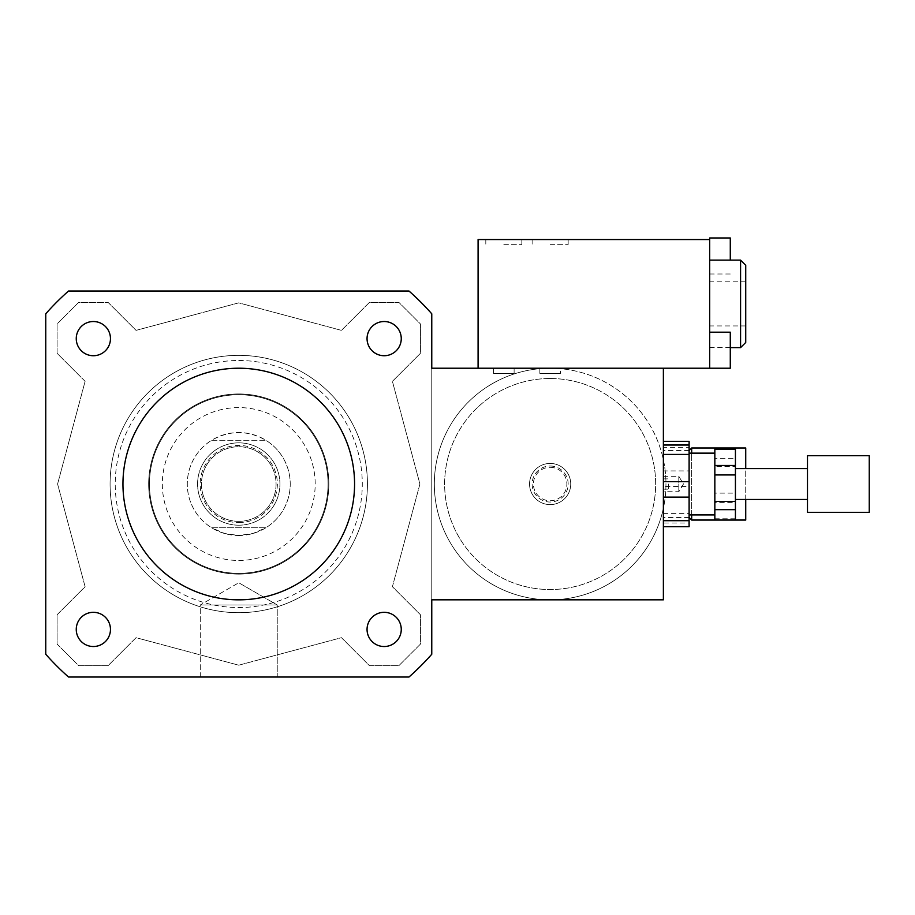 <?xml version="1.0" encoding="UTF-8"?>
<svg xmlns="http://www.w3.org/2000/svg" width="915" height="915" viewBox="0 0 915 915"><rect width="100%" height="100%" fill="white"/><g stroke="black" fill="none" stroke-linecap="round" stroke-linejoin="round"><path stroke-width="0.69" stroke-dasharray="4.58 3.43" d="M668.522 484.024L668.522 489.17L668.522 484.024M663.375 484.024L663.375 517.478L663.375 484.024M745.725 447.995L745.725 520.052M745.725 499.464L745.725 468.583M691.683 447.995L691.683 520.052M691.683 514.905L691.683 453.142M689.109 484.024L689.109 517.478L689.109 484.024M93.364 355.729A17.111 17.111 0 0 0 108.176 330.075A17.111 17.111 0 0 0 78.541 330.075A17.111 17.111 0 0 0 93.364 355.729M367.052 338.63A17.111 17.111 0 0 0 392.707 353.442A17.111 17.111 0 0 0 392.707 323.807A17.111 17.111 0 0 0 367.052 338.63M384.163 612.318A17.111 17.111 0 0 0 369.34 637.972A17.111 17.111 0 0 0 398.974 637.972A17.111 17.111 0 0 0 384.163 612.318M110.463 629.429A17.111 17.111 0 0 0 84.809 614.606A17.111 17.111 0 0 0 84.809 644.24A17.111 17.111 0 0 0 110.463 629.429M93.364 612.318A17.111 17.111 0 0 0 78.541 637.972A17.111 17.111 0 0 0 108.176 637.972A17.111 17.111 0 0 0 93.364 612.318A17.111 17.111 0 0 1 108.176 637.972A17.111 17.111 0 0 1 78.541 637.972A17.111 17.111 0 0 1 93.364 612.318M110.463 338.63A17.111 17.111 0 0 0 84.809 323.807A17.111 17.111 0 0 0 84.809 353.442A17.111 17.111 0 0 0 110.463 338.63A17.111 17.111 0 0 1 84.809 353.442A17.111 17.111 0 0 1 84.809 323.807A17.111 17.111 0 0 1 110.463 338.63M384.163 355.729A17.111 17.111 0 0 0 398.974 330.075A17.111 17.111 0 0 0 369.34 330.075A17.111 17.111 0 0 0 384.163 355.729A17.111 17.111 0 0 1 369.34 330.075A17.111 17.111 0 0 1 398.974 330.075A17.111 17.111 0 0 1 384.163 355.729M367.052 629.429A17.111 17.111 0 0 0 392.707 644.24A17.111 17.111 0 0 0 392.707 614.606A17.111 17.111 0 0 0 367.052 629.429A17.111 17.111 0 0 1 392.707 614.606A17.111 17.111 0 0 1 392.707 644.24A17.111 17.111 0 0 1 367.052 629.429M200.282 604.975L277.234 604.975L200.282 604.975L238.758 582.764L200.282 604.975L277.234 604.975L200.282 604.975L200.282 677.031L277.234 677.031L200.282 677.031L277.234 677.031L277.234 604.975L238.758 582.764L277.234 604.975L277.234 677.031L200.282 677.031L200.282 604.975M514.116 373.366L493.528 373.366L514.116 373.366L493.528 373.366L514.116 373.366L514.116 368.219L493.528 368.219L514.116 368.219L493.528 368.219L514.116 368.219L514.116 373.366M560.438 373.366L539.85 373.366L560.438 373.366L539.85 373.366L560.438 373.366L560.438 368.219L550.144 368.219A115.805 115.805 0 0 1 650.439 541.932A115.805 115.805 0 0 1 449.848 541.932A115.805 115.805 0 0 1 550.144 368.219A115.805 115.805 0 0 0 434.339 484.024A115.805 115.805 0 0 0 663.375 508.305L663.375 599.828L431.766 599.828L431.766 368.219L550.144 368.219A115.805 115.805 0 0 1 650.439 541.932A115.805 115.805 0 0 1 449.848 541.932A115.805 115.805 0 0 1 550.144 368.219A115.805 115.805 0 0 1 650.439 541.932A115.805 115.805 0 0 1 449.848 541.932A115.805 115.805 0 0 1 550.144 368.219L663.375 368.219L663.375 459.753A115.805 115.805 0 0 0 550.144 368.219L560.438 368.219L560.438 373.366M663.375 459.753A115.805 115.805 0 0 1 663.375 508.305L663.375 459.753M550.144 378.513A105.511 105.511 0 0 1 641.518 536.785A105.511 105.511 0 0 1 458.77 536.785A105.511 105.511 0 0 1 550.144 378.513A105.511 105.511 0 0 1 641.518 536.785A105.511 105.511 0 0 1 458.77 536.785A105.511 105.511 0 0 1 550.144 378.513M550.144 463.436A20.588 20.588 0 0 1 567.975 494.317A20.588 20.588 0 0 1 532.313 494.317A20.588 20.588 0 0 1 550.144 463.436A20.588 20.588 0 0 1 567.975 494.317A20.588 20.588 0 0 1 532.313 494.317A20.588 20.588 0 0 1 550.144 463.436A20.588 20.588 0 0 1 567.975 494.317A20.588 20.588 0 0 1 532.313 494.317A20.588 20.588 0 0 1 550.144 463.436A20.588 20.588 0 0 1 567.975 494.317A20.588 20.588 0 0 1 532.313 494.317A20.588 20.588 0 0 1 550.144 463.436M550.144 467.302A16.733 16.733 0 0 1 564.635 492.384A16.733 16.733 0 0 1 535.652 492.384A16.733 16.733 0 0 1 550.144 467.302M550.144 466.01A18.014 18.014 0 0 1 565.745 493.036A18.014 18.014 0 0 1 534.543 493.036A18.014 18.014 0 0 1 550.144 466.01M663.375 497.12L663.375 481.667M122.953 484.024A115.805 115.805 0 0 1 296.666 383.74A115.805 115.805 0 0 1 296.666 584.319A115.805 115.805 0 0 1 122.953 484.024M68.545 291.016L408.971 291.016A257.344 257.344 0 0 1 431.766 313.811L431.766 654.248A257.344 257.344 0 0 1 408.971 677.031L68.545 677.031A257.344 257.344 0 0 1 45.75 654.248L45.75 313.811A257.344 257.344 0 0 1 68.545 291.016A257.344 257.344 0 0 0 45.75 313.811L45.75 654.248A257.344 257.344 0 0 0 68.545 677.031L408.971 677.031A257.344 257.344 0 0 0 431.766 654.248L431.766 313.811A257.344 257.344 0 0 0 408.971 291.016L68.545 291.016A257.344 257.344 0 0 0 45.75 313.811L45.75 654.248A257.344 257.344 0 0 0 68.545 677.031L408.971 677.031A257.344 257.344 0 0 0 431.766 654.248L431.766 313.811A257.344 257.344 0 0 0 408.971 291.016L68.545 291.016M57.588 484.024L85.106 381.326L57.073 353.293L57.073 323.956L78.69 302.339L108.027 302.339L136.06 330.372L238.758 302.854L341.455 330.372L369.488 302.339L398.826 302.339L420.443 323.956L420.443 353.293L392.409 381.326L419.928 484.024L392.409 586.721L420.443 614.754L420.443 644.091L398.826 665.708L369.488 665.708L341.455 637.675L238.758 665.194L136.06 637.675L108.027 665.708L78.69 665.708L57.073 644.091L57.073 614.754L85.106 586.721L57.588 484.024L85.106 586.721L57.073 614.754L57.073 644.091L78.69 665.708L108.027 665.708L136.06 637.675L238.758 665.194L341.455 637.675L369.488 665.708L398.826 665.708L420.443 644.091L420.443 614.754L392.409 586.721L419.928 484.024L392.409 381.326L420.443 353.293L420.443 323.956L398.826 302.339L369.488 302.339L341.455 330.372L238.758 302.854L136.06 330.372L108.027 302.339L78.69 302.339L57.073 323.956L57.073 353.293L85.106 381.326L57.588 484.024M238.758 355.352A128.672 128.672 0 0 1 350.193 548.36A128.672 128.672 0 0 1 127.322 548.36A128.672 128.672 0 0 1 238.758 355.352A128.672 128.672 0 0 0 127.322 548.36A128.672 128.672 0 0 0 350.193 548.36A128.672 128.672 0 0 0 238.758 355.352M238.758 360.499A123.525 123.525 0 0 1 345.733 545.786A123.525 123.525 0 0 1 131.783 545.786A123.525 123.525 0 0 1 238.758 360.499M238.758 393.953A90.07 90.07 0 0 1 316.762 529.064A90.07 90.07 0 0 1 160.754 529.064A90.07 90.07 0 0 1 238.758 393.953A90.07 90.07 0 0 1 316.762 529.064A90.07 90.07 0 0 1 160.754 529.064A90.07 90.07 0 0 1 238.758 393.953M211.639 440.275L265.876 440.275C247.793 430.061 229.722 430.061 211.639 440.275L265.876 440.275A51.469 51.469 0 0 1 265.876 527.772L211.639 527.772L224.667 533.525L238.758 535.492A51.469 51.469 0 0 0 283.33 458.289A51.469 51.469 0 0 0 194.186 458.289A51.469 51.469 0 0 0 238.758 535.492L252.849 533.525L265.876 527.772L211.639 527.772A51.469 51.469 0 0 1 211.639 440.275M238.758 573.328A89.293 89.293 0 0 1 161.429 439.372A89.293 89.293 0 0 1 316.087 439.372A89.293 89.293 0 0 1 238.758 573.328A89.293 89.293 0 0 0 316.087 439.372A89.293 89.293 0 0 0 161.429 439.372A89.293 89.293 0 0 0 238.758 573.328M238.758 522.625A38.602 38.602 0 0 0 272.19 464.728A38.602 38.602 0 0 0 205.326 464.728A38.602 38.602 0 0 0 238.758 522.625M238.758 525.199A41.175 41.175 0 0 0 274.42 463.436A41.175 41.175 0 0 0 203.096 463.436A41.175 41.175 0 0 0 238.758 525.199A41.175 41.175 0 0 0 274.42 463.436A41.175 41.175 0 0 0 203.096 463.436A41.175 41.175 0 0 0 238.758 525.199M238.758 521.344A37.309 37.309 0 0 0 271.069 465.369A37.309 37.309 0 0 0 206.447 465.369A37.309 37.309 0 0 0 238.758 521.344A37.309 37.309 0 0 0 271.069 465.369A37.309 37.309 0 0 0 206.447 465.369A37.309 37.309 0 0 0 238.758 521.344M238.758 574.094A90.07 90.07 0 0 0 316.762 438.994A90.07 90.07 0 0 0 160.754 438.994A90.07 90.07 0 0 0 238.758 574.094A90.07 90.07 0 0 0 316.762 438.994A90.07 90.07 0 0 0 160.754 438.994A90.07 90.07 0 0 0 238.758 574.094M714.844 502.61L714.844 518.759L735.431 518.759L735.431 502.61L714.844 502.61L714.844 493.116L735.431 493.116L735.431 466.581L714.844 466.581L714.844 493.116M714.844 448.007L714.844 458.381L735.431 458.381L735.431 448.007L714.844 447.995M714.844 518.759L714.844 520.052L735.431 520.052L735.431 518.759M714.844 458.381L714.844 466.581M714.844 514.665L714.844 453.142L714.844 514.665M735.431 458.381L735.431 466.581M678.816 476.36L678.816 491.744L678.816 476.36M663.375 491.687L663.375 476.303L663.375 491.687M663.375 454.423L663.375 470.928L689.109 470.928L689.109 447.366L663.375 447.366M689.109 526.72L689.109 523.037L663.375 523.037L663.375 526.72L663.375 520.681M663.375 513.624L689.109 513.624L689.109 486.38L663.375 486.38L663.375 523.037M689.109 513.624L689.109 523.037M689.109 470.928L689.109 486.38M689.109 441.327L689.109 447.366M689.109 514.665L689.109 453.142L689.109 514.665M663.375 470.928L663.375 486.38M869.25 455.716L869.25 512.114M807.488 455.716L807.488 512.114M807.488 499.35L807.488 468.583L807.488 499.35M735.431 499.35L735.431 468.583L735.431 499.35M735.431 493.116L735.431 502.61M503.822 244.694L521.836 244.694L503.822 244.694M503.822 239.547L485.808 239.547L503.822 239.547M550.144 244.694L568.158 244.694L550.144 244.694M550.144 239.547L532.13 239.547L550.144 239.547M730.284 237.969L730.284 260.135M709.697 239.547L709.697 368.219L709.697 332.191L709.697 368.219L478.088 368.219L478.088 239.547L709.697 239.547L709.697 237.969M730.284 332.191L730.284 368.219M709.697 303.883L709.697 347.631L709.697 303.883M745.725 265.281L745.725 342.485M740.578 260.135L740.578 347.631M238.758 560.46A76.425 76.425 0 0 0 304.947 445.811A76.425 76.425 0 0 0 172.569 445.811A76.425 76.425 0 0 0 238.758 560.46M663.375 489.17L668.522 489.17M663.375 478.877L668.522 478.877M689.109 450.569L663.375 450.569M689.109 517.478L663.375 517.478M493.528 368.219L493.528 373.366L493.528 368.219M539.85 368.219L539.85 373.366L539.85 368.219M663.375 476.303L678.816 476.303L683.459 484.024L678.816 491.744L663.375 491.744M485.808 239.547L485.808 244.694M521.836 239.547L521.836 244.694M532.13 239.547L532.13 244.694M568.158 239.547L568.158 244.694M709.697 273.997L730.284 273.997M745.725 281.843L709.697 281.843M745.725 325.934L709.697 325.934M730.284 347.631L709.697 347.631"/><path stroke-width="1.37" d="M689.109 517.478L691.683 520.052L735.431 520.052L714.844 520.052L714.844 509.666L735.431 509.666L735.431 520.052L745.725 520.052L745.725 499.464M745.725 468.583L745.725 447.995L691.683 447.995L691.683 453.142M691.683 520.052L691.683 514.905M93.364 355.729A17.111 17.111 0 0 1 78.541 330.075A17.111 17.111 0 0 1 108.176 330.075A17.111 17.111 0 0 1 93.364 355.729M367.052 338.63A17.111 17.111 0 0 1 392.707 323.807A17.111 17.111 0 0 1 392.707 353.442A17.111 17.111 0 0 1 367.052 338.63M384.163 612.318A17.111 17.111 0 0 1 398.974 637.972A17.111 17.111 0 0 1 369.34 637.972A17.111 17.111 0 0 1 384.163 612.318M110.463 629.429A17.111 17.111 0 0 1 84.809 644.24A17.111 17.111 0 0 1 84.809 614.606A17.111 17.111 0 0 1 110.463 629.429M431.766 368.219L663.375 368.219L663.375 481.667L663.375 454.423L689.109 454.423L689.109 481.667L663.375 481.667L663.375 497.12L689.109 497.12L689.109 520.681L663.375 520.681L663.375 497.12L663.375 599.828L431.766 599.828L431.766 654.248A257.344 257.344 0 0 1 408.971 677.031L68.545 677.031A257.344 257.344 0 0 1 45.75 654.248L45.75 313.811A257.344 257.344 0 0 1 68.545 291.016L408.971 291.016A257.344 257.344 0 0 1 431.766 313.811L431.766 368.219M122.953 484.024A115.805 115.805 0 0 1 296.666 383.74A115.805 115.805 0 0 1 296.666 584.319A115.805 115.805 0 0 1 122.953 484.024M714.844 501.466L714.844 474.931L735.431 474.931L735.431 501.466L714.844 501.466L714.844 509.666M714.844 465.449L714.844 449.288L735.431 449.288L735.431 465.449L714.844 465.449L714.844 474.931M714.844 449.288L714.844 447.995L735.431 447.995L735.431 449.288M735.431 474.931L735.431 465.449M735.431 509.666L735.431 501.466M663.375 441.327L689.109 441.327L689.109 445.022L663.375 445.022M663.375 526.72L689.109 526.72L689.109 520.681M689.109 454.423L689.109 445.022M689.109 497.12L689.109 481.667M869.25 512.114L869.25 455.716L807.488 455.716L807.488 512.114M730.284 260.135L730.284 237.969L709.697 237.969L709.697 368.219L730.284 368.219L730.284 332.191L709.697 332.191M740.578 260.135L740.578 347.631L745.725 342.485L745.725 265.281L740.578 260.135L709.697 260.135M709.697 239.547L478.088 239.547L478.088 368.219L709.697 368.219M689.109 450.569L691.683 447.995M869.25 512.331L807.488 512.331M807.488 468.583L735.431 468.583M807.488 499.464L735.431 499.464M714.844 453.142L689.109 453.142M714.844 514.905L689.109 514.905M740.578 347.631L730.284 347.631"/></g></svg>

